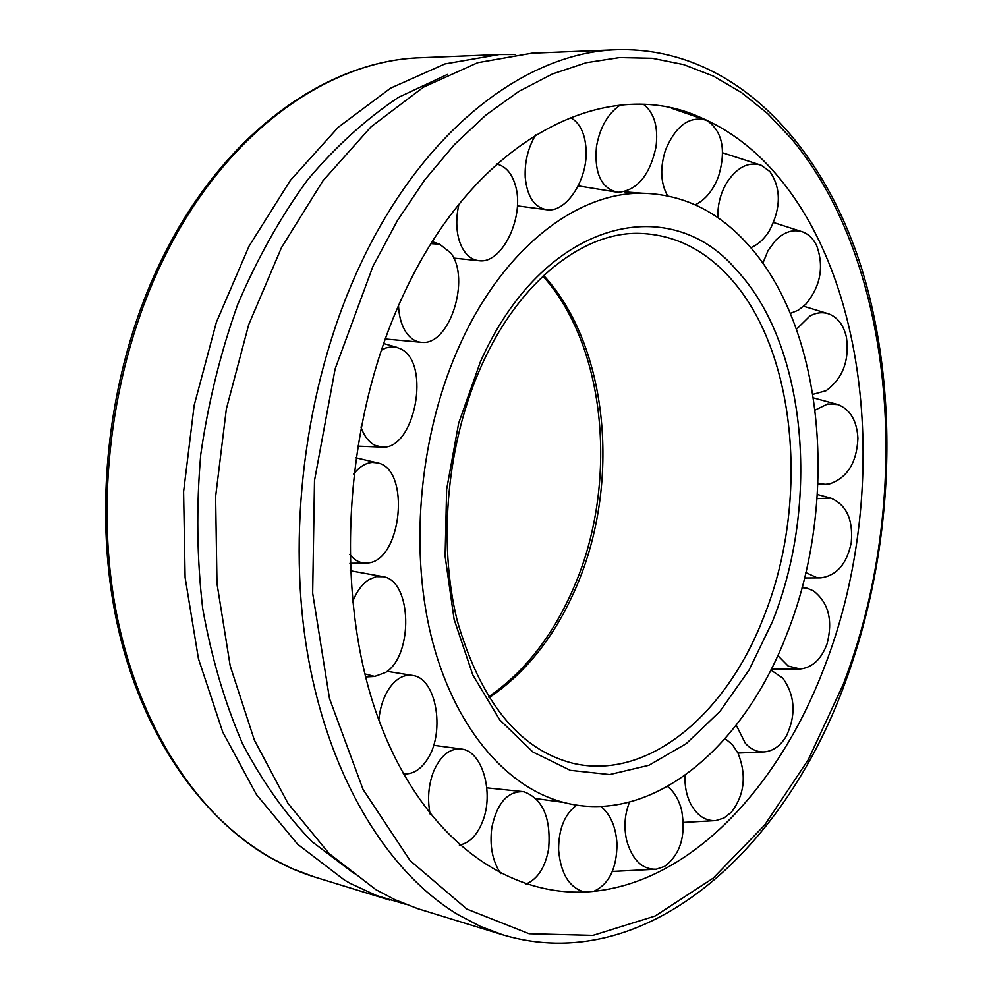 <?xml version="1.0" encoding="UTF-8"?>
<svg xmlns="http://www.w3.org/2000/svg" width="993" height="993" viewBox="0 0 993 993"><rect width="100%" height="100%" fill="white"/><g stroke="black" fill="none" stroke-linecap="round" stroke-linejoin="round"><path stroke-width="1.49" d="M786.642 634.639C839.507 502.793 825.183 328.435 747.009 243.446C717.517 210.975 682.688 194.243 642.508 193.25C576.859 192.096 503.525 248.287 460.206 344.062C420.312 431.297 409.029 544.735 430.95 635.235C453.081 725.746 505.288 787.263 563.701 802.431C651.644 825.766 743.534 747.617 786.642 634.639M403.853 293.903C342.945 422.832 333.449 597.923 379.028 720.471C424.669 843.367 515.069 903.332 600.926 890.436C695.286 876.782 779.53 784.88 824.053 667.929C888.859 502.396 873.07 286.406 776.141 174.247C754.221 148.727 729.147 129.847 700.909 117.621C606.5 74.016 476.218 137.27 403.853 293.903M405.591 904.275L376.62 895.574L350.839 883.683L344.509 880.108L297.689 844.286L256.405 794.524L222.717 732.002L198.451 658.731L185.108 577.492L183.593 491.758L194.169 405.38L216.362 322.315L248.995 246.276L290.341 180.441L338.315 127.203L390.597 88.141L444.914 63.937L499.144 54.528L515.528 54.528M617.46 49.7L531.838 53.2L477.695 62.696L423.39 87.198L371.059 126.781L322.986 180.763L281.503 247.542L248.697 324.699L226.354 408.979L215.618 496.599L216.983 583.549L230.202 665.881L254.357 740.083L287.958 803.325L329.155 853.583L375.888 889.666L394.978 899.708L417.743 908.669L502.942 934.885L480.264 926.332L458.108 914.714C386.426 871.606 327.417 774.85 306.763 648.876C286.431 522.914 307.495 375.217 361.812 261.482C424.781 128.519 526.762 52.046 617.46 49.7C732.313 46.832 822.378 142.322 861.924 269.302C901.123 397.622 893.464 554.193 843.851 686.163C782.36 852.428 643.948 977.1 502.942 934.885M447.371 74.45L398.503 97.351C366.429 118.651 336.18 146.083 307.756 179.659C280.882 216.462 257.597 257.907 237.886 304.007C220.657 352.13 208.282 402.277 200.76 454.471C196.217 506.939 196.875 558.339 202.721 608.672C211.447 657.49 224.703 702.473 242.491 743.608C262.524 781.901 285.699 814.583 312.025 841.654L354.315 873.654M667.581 195.807C660.494 182.985 659.849 167.594 665.645 149.62C675.811 125.9 689.117 116.02 705.551 120.004L707.575 120.923C722.47 131.821 726.156 150.216 718.634 176.096C713.297 190.222 705.489 199.792 695.224 204.806M643.824 104.563C654.399 113.165 658.446 127.389 655.963 147.225C649.658 175.624 637.01 190.656 618.006 192.319C601.373 188.695 594.186 173.502 596.445 146.741C599.822 127.65 607.704 113.798 620.079 105.184M570.267 117.41C579.713 122.611 584.976 133.149 586.056 149.062C588.129 178.616 567.077 212.154 547.528 209.833C534.656 207.909 527.209 197.061 525.223 177.288C524.565 162.07 528.028 147.92 535.624 134.849M496.686 164.13L499.318 164.826C506.678 167.606 511.954 174.172 515.131 184.549C525.297 215.071 502.905 263.567 479.631 260.774C470.384 259.93 463.644 253.389 459.424 241.175C456.06 230.128 455.886 217.839 458.915 204.322M431.086 243.67L439.614 244.166L450.797 253.016C470.831 278.909 449.63 345.378 422.099 342.386C416.29 342.113 411.276 339.221 407.031 333.698C401.942 326.747 399.099 317.412 398.503 305.695M381.238 350.281L385.818 347.984L391.565 346.768L396.058 347.14L400.973 349.015C431.185 363.364 414.813 449.755 382.342 447.098L375.006 445.336C368.862 442.257 364.17 436.15 360.956 427.015M353.669 474.033C359.441 466.772 365.672 462.899 372.35 462.403L377.613 462.899C410.891 469.118 401.768 561.045 367.695 562.969L365.834 563.093C359.751 563.118 354.377 560.213 349.71 554.367M352.515 602.019C356.624 591.58 362.035 584.132 368.775 579.701L376.099 576.648L383.435 576.722C411.909 581.141 413.547 655.095 385.731 672.385L374.696 676.432L364.841 673.899M378.829 719.913C380.195 706.594 384.03 695.572 390.323 686.833C397.262 677.809 404.896 674.048 413.2 675.538C437.367 678.939 445.634 735.428 426.009 761.283C420.511 768.992 414.255 773.162 407.229 773.808L403.245 773.634M430.118 814.049C427.313 799.377 428.405 785.339 433.395 771.933C440.594 755.239 450.214 747.642 462.229 749.132C482.573 751.962 494.03 793.035 482.685 821.261C477.174 835.25 469.379 843.194 459.312 845.08M500.695 873.592C492.379 860.906 489.437 845.477 491.87 827.293C497.232 802.642 507.932 790.788 523.944 791.744C542.811 798.943 551.053 817.909 548.67 848.667C545.343 867.336 537.734 879.14 525.868 884.08M584.281 892.024C569.237 887.618 560.685 873.579 558.6 849.921C558.575 828.956 564.632 814.024 576.772 805.124M600.926 806.428C610.571 814.545 615.933 827.045 616.988 843.938C616.814 868.391 609.081 884.192 593.802 891.317M667.606 786.506C674.309 791.855 679.001 799.837 681.67 810.462C686.051 835.895 680.329 854.551 664.516 866.442L656.224 869.223C642.235 869.57 632.404 860.087 626.732 840.748C623.691 827.219 624.622 814.347 629.537 802.108M725.151 738.606L732.362 744.576L738.072 753.277C746.748 775.272 744.527 794.921 731.382 812.2L724.009 818.009L715.804 820.59C705.353 821.199 696.912 815.501 690.47 803.498C686.374 795.095 684.574 785.711 685.058 775.359M770.841 670.002L782.807 678.132C795.058 695.485 796.287 714.712 786.493 735.825C780.796 745.52 773.535 750.869 764.709 751.875C757.498 752.359 751.043 749.504 745.358 743.335L736.247 725.151M802.071 587.657L807.433 588.328L813.552 590.934C828.572 602.776 833.077 620.402 827.07 643.824C821.422 659.129 812.485 667.519 800.271 668.997L788.181 666.067L777.792 655.529M817.115 498.623L830.719 498.064C846.433 504.754 853.285 519.587 851.262 542.575C846.88 563.875 836.702 575.642 820.752 577.876L816.755 577.616L805.857 572.576M815.154 410.059L827.641 403.977L838.042 404.61C850.269 409.526 856.897 420.747 857.927 438.298C856.773 462.564 847.352 477.757 829.651 483.876L825.133 484.348L817.996 483.132M796.473 329.254L809.829 316.084C816.271 312.559 822.564 311.827 828.733 313.887C837.744 317.388 843.653 325.195 846.446 337.272C849.536 360.633 842.747 378.445 826.089 390.708L812.994 394.333M762.86 263.207L768.085 250.484L775.781 240.145C784.607 231.642 793.618 228.924 802.803 231.952C808.861 234.298 813.54 238.99 816.829 246.041C824.153 266.931 820.503 286.307 805.869 304.156L798.397 310.151L790.341 313.416M717.914 217.728C717.467 205.154 720.434 193.436 726.839 182.563C737.104 167.184 748.523 161.4 761.085 165.186L769.873 171.528C781.243 188.285 781.131 207.934 769.55 230.475C764.325 238.965 758.069 244.712 750.77 247.704M489.04 697.781C526.34 672.534 555.41 635.632 576.225 587.074C621.121 483.777 608.796 346.371 543.668 275.458M763.356 617.944C810.375 502.222 796.969 348.208 727.732 275.384C703.019 248.995 674.173 235.018 641.217 233.454C585.398 230.711 520.22 279.207 481.928 364.741C447.086 441.575 437.565 541.57 457.227 620.637C480.873 702.113 519.364 749.641 572.676 763.22C647.473 781.119 725.883 714.948 763.356 617.944M772.318 621.891C820.454 502.88 806.924 344.72 736.049 269.5C668.115 189.75 542.401 221.427 480.339 361.986L458.642 423.316L446.627 489.462L445.112 556.217L454.099 619.297L472.792 674.88L499.715 719.838L532.956 752.036L570.354 770.345L609.702 774.565L648.938 765.28L686.237 743.658L720.037 711.298L749.057 670.052L772.318 621.891M791.198 138.449L767.515 113.5L741.548 92.597L713.508 76.151L683.631 64.595L652.215 58.277L619.607 57.569L586.218 62.72L552.48 73.954L518.905 91.368L486.011 114.965L454.397 144.606L424.632 180.031L397.287 220.806L372.921 266.372L335.137 368.899L314.508 480.562L312.671 593.181L329.49 698.526L363.053 789.447L410.159 860.658L466.871 909.079L529.083 933.743L592.945 935.394L655.181 915.993L713.111 878.209L764.672 825.059L808.352 759.595L843.045 684.835C913.721 502.11 897.486 265.379 791.198 138.449M164.664 253.525C225.821 132.019 327.454 60.412 420.908 57.731C329.055 60.275 227.807 131.113 166.501 252.992C113.612 357.294 94.186 492.416 115.585 608.635C137.332 724.828 197.011 815.476 269.525 857.257L291.954 868.59L314.893 877.104C229.842 851.063 153.89 765.106 121.655 642.434C89.68 519.773 106.276 368.428 164.577 253.699M642.508 193.25L624.187 191.835M563.701 802.431L536.158 798.62M573.842 587.347C618.701 484.373 606.673 347.054 542.948 276.141M573.78 587.484C553.2 635.359 524.776 671.839 488.506 696.937M420.908 57.731L499.144 54.528M314.893 877.104L389.74 900.105M671.442 108.2L705.551 120.004M617.758 192.307L578.224 185.877M547.528 209.833L517.39 205.874M479.631 260.774L453.714 258.106M496.934 163.919L499.318 164.826M422.099 342.386L385.197 338.985M432.315 241.721L439.614 244.166M382.342 447.098L357.542 446.13M383.583 343.516L397.15 347.413M377.613 462.899L355.767 457.773M349.933 563.267L365.834 563.093M383.435 576.722L350.231 570.739M365.61 676.941L374.696 676.432M413.2 675.538L387.146 671.33M403.543 774.168L407.229 773.808M462.229 749.132L433.643 745.296M523.696 791.694L486.818 787.846M612.358 871.432L656.224 869.223M683.345 822.415L715.804 820.59M737.96 753.054L764.709 751.875M807.433 588.328L802.245 587.012M771.226 669.232L800.271 668.997M804.566 577.976L820.752 577.876M830.719 498.064L817.4 494.502M825.133 484.348L817.947 484.311M813.49 397.92L838.042 404.61M803.685 306.254L828.733 313.887M773.559 222.519L802.803 231.952M722.619 152.81L761.085 165.186"/></g></svg>
